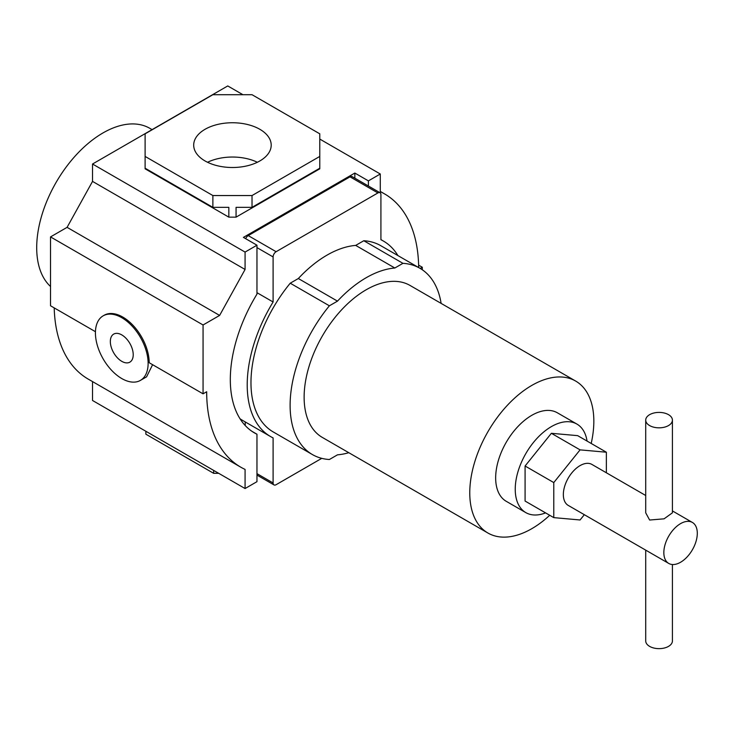 <?xml version="1.0" encoding="UTF-8"?>
<svg xmlns="http://www.w3.org/2000/svg" width="734" height="734" viewBox="0 0 734 734"><rect width="100%" height="100%" fill="white"/><g stroke="black" fill="none" stroke-linecap="round" stroke-linejoin="round"><path stroke-width="1.1" d="M257.359 162.269A38.755 22.378 0 0 0 207.548 162.269M259.854 129.303A38.755 22.378 0 0 0 217.622 124.45A38.755 22.378 0 0 0 193.693 145.121A38.755 22.378 0 0 0 205.043 160.948A38.755 22.378 0 0 0 247.285 165.801A38.755 22.378 0 0 0 271.204 145.121A38.755 22.378 0 0 0 259.854 129.303M50.527 286.499A93.695 54.096 -60 0 1 36.7 247.707A93.695 54.096 -60 0 1 77.602 153.415A93.695 54.096 -60 0 1 149.8 128.312L152.076 129.634M121.78 361.339A16.185 9.34 60 0 1 111.201 347.072A16.185 9.34 60 0 1 113.687 334.108A16.185 9.34 60 0 1 121.78 334.906A16.185 9.34 60 0 1 132.349 349.164A16.185 9.34 60 0 1 129.872 362.137A16.185 9.34 60 0 1 121.78 361.339M121.78 378.551A37.269 21.515 -120 0 0 140.405 380.396A37.269 21.515 -120 0 0 146.121 350.531A37.269 21.515 -120 0 0 121.78 317.694A37.269 21.515 -120 0 0 103.145 315.849A37.269 21.515 -120 0 0 97.429 345.705A37.269 21.515 -120 0 0 121.78 378.551M152.599 364.697L146.58 376.836L140.405 380.396M103.145 315.849L104.2 315.235A37.269 21.515 60 0 1 122.826 317.088A37.269 21.515 60 0 1 149.185 362.724L203.061 393.828L203.061 324.978L50.527 236.908L50.527 305.766L95.448 331.704M213.631 470.393L213.631 473.311L145.864 434.189L145.864 431.271M213.631 473.311L218.686 473.311M54.197 307.885A164.82 95.163 120 0 0 88.273 379.129L240.807 467.2A164.82 95.163 -60 0 1 206.676 391.745L203.061 393.828M242.926 94.704L227.751 85.942L92.53 164.012L92.53 181.399L67.088 227.347L50.527 236.908M92.53 381.588L92.53 400.48L245.073 488.541L245.073 469.411A164.82 95.163 -60 0 1 240.807 467.2M203.061 324.978L219.622 315.418L67.088 227.347M219.622 315.418L245.073 269.461L92.53 181.399M245.073 269.461L245.073 252.074L92.53 164.012M245.073 252.074L256.964 245.202L243.413 237.385L354.843 173.05L368.395 180.876L380.285 174.004L319.785 139.075M380.285 174.004L380.285 191.666A164.82 95.163 -60 0 1 384.552 193.886A164.82 95.163 -60 0 1 418.674 267.561M420.215 268.451L422.298 267.249L418.628 265.13M422.298 267.249L422.298 269.782M256.964 245.202L256.964 294.123A116.486 67.253 -60 0 0 254.441 432.886A116.486 67.253 -60 0 0 256.964 434.225L256.964 481.669L245.073 488.541M212.878 195.547L252.028 195.547L252.028 207.337L319.785 168.214L319.785 133.827L252.028 94.704L212.878 94.704L145.112 133.827L145.112 156.425L212.878 195.547L212.878 207.337L228.834 207.337L228.834 217.145L145.112 168.811L145.112 168.214L212.878 207.337M319.785 168.214L319.785 168.811L236.064 217.145L228.834 217.145M236.064 217.145L236.064 207.337L252.028 207.337M145.112 156.425L145.112 168.214M252.028 195.547L319.785 156.425M368.395 180.876L368.395 186.005M380.918 239.348A116.486 67.253 -60 0 1 381.386 239.89M354.843 178.178L354.843 173.05M256.964 434.225L252.019 431.363M587.044 441.061A51.105 29.507 120 0 0 576.933 424.087A51.105 29.507 120 0 0 537.545 437.785A51.105 29.507 120 0 0 515.24 489.22A51.105 29.507 120 0 0 525.819 512.616A51.105 29.507 120 0 0 545.573 512.892M525.819 512.616L506.249 501.313A51.105 29.507 -60 0 1 495.661 477.917A51.105 29.507 -60 0 1 517.965 426.482A51.105 29.507 -60 0 1 557.354 412.792L576.933 424.087M549.72 515.286A87.731 50.655 -60 0 1 531.801 528.682A87.731 50.655 -60 0 1 487.936 533.031L322.299 437.4A87.731 50.655 -60 0 1 308.849 367.101A87.731 50.655 -60 0 1 366.165 289.783A87.731 50.655 -60 0 1 410.031 285.443L575.667 381.065A87.731 50.655 -60 0 1 591.191 443.455M487.936 533.031A87.731 50.655 -60 0 1 474.485 462.732A87.731 50.655 -60 0 1 531.801 385.414A87.731 50.655 -60 0 1 575.667 381.065M348.788 452.694A102.494 59.179 -60 0 1 337.484 454.832L329.382 459.512A107.54 62.087 -60 0 1 312.39 454.557A107.54 62.087 -60 0 1 329.382 305.803L337.484 301.133A102.494 59.179 -60 0 1 394.846 268.011L402.948 263.332A107.54 62.087 -60 0 1 419.931 268.286A107.54 62.087 -60 0 1 441.125 303.39M402.948 263.332L363.798 240.734A107.54 62.087 -60 0 1 380.781 245.688L419.931 268.286M321.767 458.337L276.122 484.697A4.257 2.459 -60 0 1 273.993 484.908A4.257 2.459 -60 0 1 273.103 482.963L273.103 437.895A112.862 65.161 -60 0 1 270.58 436.565A112.862 65.161 -60 0 1 247.211 384.891A112.862 65.161 -60 0 1 273.103 301.986L273.103 256.928A4.257 2.459 -60 0 1 276.122 251.707L377.909 192.941A4.257 2.459 -60 0 1 380.038 192.73A4.257 2.459 -60 0 1 380.918 194.675L380.918 239.743A112.862 65.161 -60 0 1 383.442 241.073A112.862 65.161 -60 0 1 397.911 255.579M256.964 292.673L273.103 301.986M245.688 238.697A4.257 2.459 -60 0 1 248.23 235.605L350.026 176.839A4.257 2.459 -60 0 1 352.155 176.628L380.038 192.73M270.58 436.565L242.697 420.463A112.862 65.161 -60 0 1 240.036 418.775M245.22 425.527L245.22 421.922M312.39 454.557L273.241 431.95A107.54 62.087 -60 0 1 290.233 283.205L298.334 278.525A102.494 59.179 -60 0 1 355.696 245.404L363.798 240.734M329.382 305.803L290.233 283.205M337.484 301.133L298.334 278.525M394.846 268.011L355.696 245.404M584.319 514.69L580.071 519.975L553.785 517.626L525.085 501.056L525.085 466.007L551.372 433.299L577.667 435.647L606.367 452.217L606.367 472.779M553.785 517.626L553.785 482.577L580.071 449.869L606.367 452.217M551.372 433.299L580.071 449.869M525.085 466.007L553.785 482.577M668.738 563.428A23.662 13.662 -60 0 1 663.839 552.601A23.662 13.662 -60 0 1 674.17 528.792A23.662 13.662 -60 0 1 692.401 522.452A23.662 13.662 -60 0 1 697.3 533.288A23.662 13.662 -60 0 1 686.969 557.097A23.662 13.662 -60 0 1 668.738 563.428L568.244 505.414A23.662 13.662 -60 0 1 563.345 494.578A23.662 13.662 -60 0 1 573.676 470.769A23.662 13.662 -60 0 1 591.907 464.429L645.718 495.505M668.509 414.664A13.35 7.707 180 0 1 672.417 420.123A13.35 7.707 180 0 1 664.178 427.243A13.35 7.707 180 0 1 649.627 425.573A13.35 7.707 180 0 1 645.718 420.123A13.35 7.707 180 0 1 653.957 412.994A13.35 7.707 180 0 1 668.509 414.664M672.417 420.123L672.417 512.818L664.087 518.828L649.627 520.03L645.718 512.818L645.718 420.123M645.718 550.142L645.718 640.938A13.35 7.707 0 0 0 649.627 646.388A13.35 7.707 0 0 0 664.178 648.058A13.35 7.707 0 0 0 672.417 640.938L672.417 564.519M350.026 176.839L377.909 192.941M248.23 235.605L276.122 251.707M256.964 247.606L273.103 256.928M256.964 473.641L273.103 482.963M384.552 193.886L380.285 191.427M256.964 475.081L273.993 484.908M380.918 239.614L383.442 241.073M672.417 510.919L692.401 522.452"/></g></svg>
